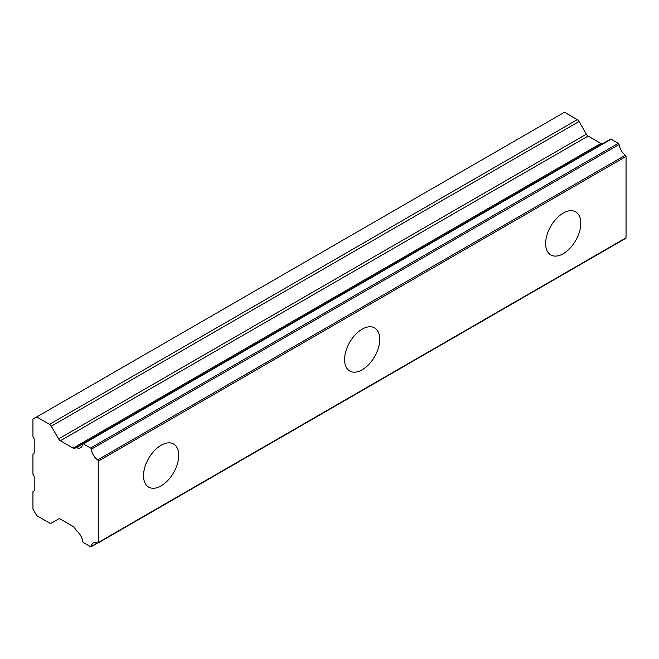 <?xml version="1.0" encoding="UTF-8"?>
<svg xmlns="http://www.w3.org/2000/svg" width="659" height="659" viewBox="0 0 659 659"><rect width="100%" height="100%" fill="white"/><g stroke="black" fill="none" stroke-linecap="round" stroke-linejoin="round"><path stroke-width="0.99" d="M563.223 253.715A24.877 14.366 120 0 0 579.475 231.787A24.877 14.366 120 0 0 575.661 211.852A24.877 14.366 120 0 0 563.223 213.088A24.877 14.366 120 0 0 546.97 235.008A24.877 14.366 120 0 0 550.784 254.942A24.877 14.366 120 0 0 563.223 253.715M161.117 485.864A24.877 14.366 120 0 0 177.37 463.944A24.877 14.366 120 0 0 173.556 444.001A24.877 14.366 120 0 0 161.117 445.237A24.877 14.366 120 0 0 144.865 467.157A24.877 14.366 120 0 0 148.679 487.1A24.877 14.366 120 0 0 161.117 485.864M362.17 369.79A24.877 14.366 120 0 0 378.423 347.861A24.877 14.366 120 0 0 374.609 327.927A24.877 14.366 120 0 0 362.17 329.162A24.877 14.366 120 0 0 345.917 351.082A24.877 14.366 120 0 0 349.731 371.017A24.877 14.366 120 0 0 362.17 369.79M97.392 542.884L91.329 546.393A1.071 0.618 60 0 1 91.115 546.756A1.071 0.618 60 0 1 90.58 546.706L83.388 542.555A1.046 0.601 60 0 1 83.372 542.546A1.046 0.601 60 0 1 82.639 541.377A10.157 5.865 60 0 0 76.452 530.775A1.063 0.618 60 0 1 76.016 530.273L74.904 528.345A3.386 1.952 60 0 0 73.124 526.467L60.381 519.111A3.592 2.076 60 0 0 58.602 518.938L51.278 523.164A3.55 2.051 60 0 1 49.499 522.991L36.723 515.61L32.95 509.077L32.95 491.672L33.84 491.153A1.779 1.03 60 0 0 34.21 490.345L34.21 477.034A1.746 1.005 60 0 0 33.84 475.798L32.95 474.258L32.95 453.944L33.84 453.433A1.746 1.005 60 0 1 33.84 453.433L33.848 453.425A1.746 1.005 60 0 0 34.21 452.618L34.21 439.306A1.779 1.03 60 0 0 33.84 438.07L32.95 436.53L32.95 419.116L36.723 416.941L49.499 424.322A3.55 2.051 60 0 1 51.278 426.2L579.039 121.503A3.55 2.051 -120 0 0 577.259 119.625L564.475 112.244L36.723 416.941M602.655 143.596A3.386 1.952 -120 0 0 602.664 143.596L74.904 448.293A3.386 1.952 60 0 1 74.871 448.318A3.386 1.952 60 0 1 73.174 448.145A3.386 1.952 60 0 1 73.124 448.12L60.381 440.756A3.592 2.076 60 0 1 58.602 438.886L51.278 426.2M579.039 121.503L586.362 134.189A3.592 2.076 -120 0 0 588.141 136.059L600.884 143.423A3.386 1.952 -120 0 0 600.934 143.448A3.386 1.952 -120 0 0 602.59 143.637M98.29 542.505L98.29 461.143L626.05 156.447L626.05 237.808L98.29 542.505A1.054 0.61 -120 0 1 98.076 542.991A1.054 0.61 -120 0 1 97.623 542.983A10.165 5.865 60 0 0 93.356 542.892A10.165 5.865 60 0 0 91.329 546.393M626.05 156.447A1.054 0.61 -120 0 0 625.383 155.195A10.165 5.865 60 0 1 619.081 144.519A1.071 0.618 -120 0 0 618.34 143.341L611.14 139.189A0.939 0.544 -120 0 0 610.588 139.082L82.836 443.787A0.939 0.544 60 0 1 83.388 443.886L611.14 139.189M98.076 542.991L625.828 238.294A1.054 0.61 -120 0 0 626.05 237.808M603.982 142.904A1.063 0.618 -120 0 0 603.776 142.954L76.016 447.65A1.063 0.618 60 0 1 76.452 447.659L82.655 444.075M625.383 155.195L97.623 459.891A1.054 0.61 60 0 1 98.29 461.143M97.623 459.891A10.165 5.865 60 0 1 91.329 449.216L619.081 144.519M618.34 143.341L90.58 448.038A1.071 0.618 60 0 1 91.329 449.216M90.58 448.038L83.388 443.886M76.452 447.659A10.157 5.865 60 0 0 80.612 447.692A10.157 5.865 60 0 0 82.639 444.199A0.939 0.544 60 0 1 82.836 443.787M76.016 447.65L74.904 448.293M51.278 523.164L58.602 518.938L51.278 523.164M600.884 143.423L73.124 448.12M577.259 119.625L49.499 424.322M586.362 134.189L58.602 438.886M60.381 440.756L588.141 136.059M97.639 542.991L91.115 546.756"/></g></svg>
